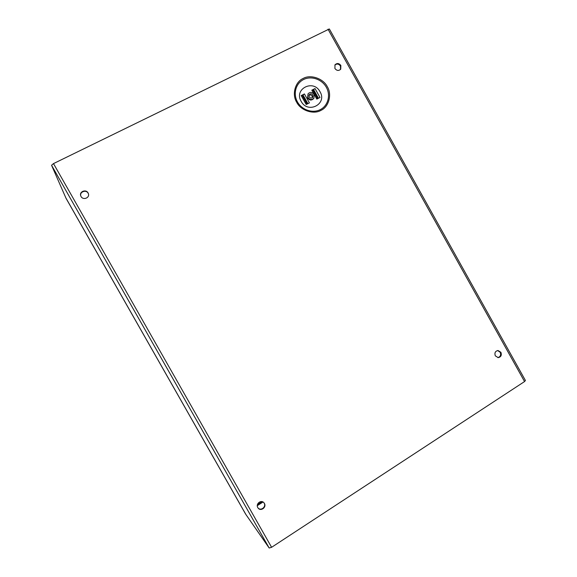 <?xml version="1.0" encoding="UTF-8"?>
<svg xmlns="http://www.w3.org/2000/svg" width="577" height="577" viewBox="0 0 577 577"><rect width="100%" height="100%" fill="white"/><g stroke="black" fill="none" stroke-linecap="round" stroke-linejoin="round"><path stroke-width="0.87" d="M327.289 86.673C332.186 94.347 328.876 106.911 320.978 110.358C313.65 114.794 300.696 110.517 296.686 102.252C291.717 94.484 295.186 81.819 303.141 78.472C310.549 74.13 323.336 78.515 327.289 86.673M340.517 69.435L340.466 66.016C338.735 63.787 336.86 63.484 334.826 65.107M340.856 65.475L340.726 69.175C338.713 71.036 336.773 70.805 334.905 68.475L335.006 64.826C337.011 62.915 338.966 63.131 340.856 65.475M88.469 193.944L88.166 193.273C86.161 189.314 79.381 191.802 80.794 195.992M88.072 192.942L88.425 193.778C89.839 197.961 83.059 200.464 81.032 196.49L80.737 195.827C79.092 191.6 86.009 188.888 88.072 192.942M258.013 507.933C260.797 511.33 266.473 506.822 264.122 503.094L263.826 502.654M264.381 503.396C266.805 507.241 260.811 511.749 258.135 508.092L257.804 507.601C255.431 503.829 261.215 499.321 263.963 502.798L264.381 503.396M497.828 357.603C500.403 356.817 501.197 355.043 500.216 352.295L497.662 350.542M500.901 352.295C501.889 355.259 500.98 357.033 498.175 357.625L495.333 355.85C494.345 352.922 495.239 351.148 498.001 350.52L500.901 352.295M301.151 101.35C307.822 114.239 327.541 104.055 320.026 91.729C313.484 78.905 293.628 88.887 301.151 101.35M307.967 97.499L308.039 93.827C310.094 91.808 312.107 91.995 314.061 94.39L313.946 98.126C311.883 100.081 309.892 99.871 307.967 97.499M313.946 98.126L313.542 98.703C311.486 100.65 309.496 100.448 307.57 98.076L308.039 93.827M308.969 95.277C310.188 94.614 311.234 94.888 312.099 96.085L312.316 97.708M312.842 95.017L312.777 97.239C311.544 98.422 310.347 98.299 309.193 96.878L309.243 94.671C310.476 93.467 311.674 93.582 312.842 95.017M245.86 514.446L269.178 548.02L271.601 547.299L524.551 381.556L525.423 380.488L329.359 28.958L53.488 163.601L51.555 165.26L65.893 197.976M245.867 514.453L65.886 197.954L245.867 514.453M312.741 89.933L317.638 98.681L312.741 89.933L311.818 90.185L315.02 88.562L312.799 90.034M319.846 97.549L316.953 99.028M309.265 102.966L306.344 104.451M302.139 95.32L307.043 104.098L302.139 95.32L301.187 95.58L304.411 93.943L302.189 95.421M313.419 89.695L312.792 90.019M304.411 93.943L309.416 102.886M302.824 95.075L302.182 95.4M319.997 97.47L315.02 88.562M313.383 89.731L318.215 98.379M302.788 95.118L307.642 103.788M66.095 198.337L245.629 514.035M245.593 514.057L66.059 198.351M262.997 502.019L257.299 505.654M257.443 504.594L262.052 501.651M83.86 191.29L81.79 192.329M326.315 87.257C330.837 95.227 328.089 105.67 320.365 109.587C312.712 113.619 301.944 110.063 297.472 101.949C292.885 93.892 295.777 83.362 303.56 79.532C311.27 75.587 321.908 79.237 326.315 87.257M53.488 163.601L271.601 547.299M524.551 381.556L328.024 29.211M51.555 165.26L269.178 548.02M316.809 99.1L311.818 90.185M306.199 104.531L301.187 95.58M313.592 89.529L318.468 98.249M302.99 94.909L307.887 103.665"/></g></svg>
